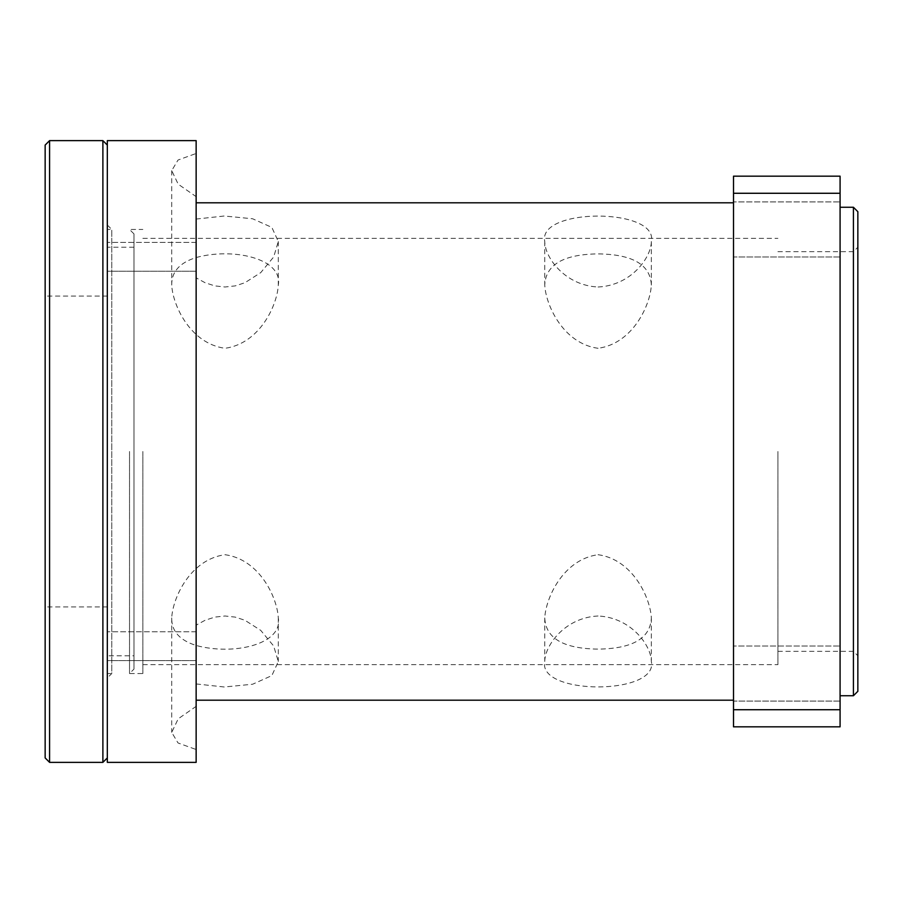 <?xml version="1.0" encoding="UTF-8"?>
<svg xmlns="http://www.w3.org/2000/svg" width="903" height="903" viewBox="0 0 903 903"><rect width="100%" height="100%" fill="white"/><g stroke="black" fill="none" stroke-linecap="round" stroke-linejoin="round"><path stroke-width="0.68" stroke-dasharray="4.51 3.39" d="M142.855 451.5L142.855 673.548L142.855 451.5M129.524 451.5L129.524 673.548L129.524 451.5M107.322 762.369L107.322 140.631M107.322 757.933L107.322 145.067L107.322 757.933M107.322 660.59L107.322 631.795L107.322 660.59L107.322 631.795L107.322 660.59L196.143 660.59L196.143 631.795L196.143 660.59L107.322 660.59M107.322 271.205L107.322 242.41L107.322 271.205L107.322 242.41L107.322 271.205L196.143 271.205L196.143 242.41L196.143 271.205L107.322 271.205M196.143 660.59L196.143 631.795L196.143 660.59M196.143 271.205L196.143 242.41L196.143 271.205M598.057 348.298C563.156 343.535 545.762 305 544.757 285.1C545.66 264.714 563.416 254.319 598.057 253.89C632.687 254.319 650.453 264.714 651.345 285.1C650.341 305 632.947 343.535 598.057 348.298M598.057 287.007C631.152 285.506 651.3 257.468 651.345 241.496C658.603 207.611 537.499 207.611 544.757 241.496C544.802 257.468 564.951 285.506 598.057 287.007M598.057 615.993C564.951 617.494 544.802 645.532 544.757 661.504C537.499 695.389 658.603 695.389 651.345 661.504C651.3 645.532 631.152 617.494 598.057 615.993M598.057 554.702C632.947 559.465 650.341 598 651.345 617.9C650.453 638.286 632.687 648.681 598.057 649.11C563.416 648.681 545.66 638.286 544.757 617.9C545.762 598 563.156 559.465 598.057 554.702M196.143 196.651L196.143 277.842L205.116 282.741L214.801 285.89L225.005 287.007L235.22 285.89L244.905 282.741L260.719 272.638L273.677 256.971L278.305 241.507L271.859 227.409L252.614 218.763L224.294 216.009L196.143 219.057L196.143 153.476L178.026 160.034L171.717 170.622L178.207 184.189L196.143 196.651L196.143 706.349L178.207 718.811L171.717 732.378L178.026 742.966L196.143 749.524L196.143 683.943L224.294 686.991L252.614 684.237L271.859 675.591L278.305 661.493L273.677 646.029L260.719 630.362L244.905 620.259L235.22 617.11L225.005 615.993L214.801 617.11L205.116 620.259L196.143 625.158L196.143 706.349M196.154 257.547C232.974 247.32 283.045 258.518 278.305 285.1C277.3 305 259.906 343.535 225.005 348.298C190.115 343.535 172.721 305 171.717 285.1C171.491 271.871 179.629 262.683 196.154 257.547M225.005 554.702C259.906 559.465 277.3 598 278.305 617.9C283.045 644.482 232.974 655.68 196.154 645.453C179.629 640.317 171.491 631.129 171.717 617.9C172.721 598 190.115 559.465 225.005 554.702M196.143 277.842L196.143 625.158M196.143 683.943L196.143 219.057M733.507 451.5L733.507 700.197L733.507 451.5M840.083 646.017L840.083 701.078L733.507 701.078L733.507 646.017L733.507 701.078L733.507 646.017L733.507 701.078L840.083 701.078L840.083 646.017L840.083 701.078L840.083 646.017L733.507 646.017L840.083 646.017M840.083 201.922L840.083 256.983L733.507 256.983L733.507 201.922L733.507 256.983L733.507 201.922L733.507 256.983L840.083 256.983L840.083 201.922L840.083 256.983L840.083 201.922L733.507 201.922L840.083 201.922M857.85 451.5L857.85 655.781L857.85 451.5M853.414 451.5L853.414 251.655L853.414 451.5M857.85 211.686L857.85 691.314M777.912 451.5L777.912 664.664L777.912 451.5M853.414 695.75L853.414 207.25M840.083 451.5L840.083 695.75L840.083 451.5M733.507 193.276L733.507 176.164L840.083 176.164L840.083 193.276L733.507 193.276L733.507 709.724L840.083 709.724L840.083 193.276M840.083 709.724L840.083 726.836L733.507 726.836L733.507 709.724M196.143 762.369L196.143 749.524M196.143 153.476L196.143 140.631M102.886 762.369L102.886 140.631M49.586 140.631L49.586 762.369M45.15 757.933L45.15 145.067M45.15 606.929L45.15 296.071L45.15 606.929L107.322 606.929L107.322 296.071L107.322 606.929M133.971 669.112L133.971 233.888L133.971 669.112L129.524 673.548L142.855 673.548M133.971 655.781L133.971 247.219L133.971 655.781L107.322 655.781L107.322 247.219L107.322 655.781M107.322 677.995L107.322 225.005L107.322 677.995L111.769 673.548L111.769 229.452L111.769 673.548L107.322 673.548L107.322 229.452L107.322 673.548M133.971 233.888L129.524 229.452L142.855 229.452M196.143 631.795L107.322 631.795L196.143 631.795M196.143 242.41L107.322 242.41L196.143 242.41M544.757 241.507L544.757 285.1M651.345 241.507L651.345 285.1M544.757 617.9L544.757 661.493M651.345 617.9L651.345 661.493M171.717 170.633L171.717 285.1M278.305 241.507L278.305 285.1M171.717 617.9L171.717 732.367M278.305 617.9L278.305 661.493M777.912 651.345L853.414 651.345L857.85 655.781M777.912 251.655L853.414 251.655L857.85 247.219M142.855 664.664L777.912 664.664M142.855 238.336L777.912 238.336M107.322 296.071L45.15 296.071M133.971 247.219L107.322 247.219M107.322 225.005L111.769 229.452L107.322 229.452"/><path stroke-width="1.35" d="M107.322 451.5L107.322 762.369L196.143 762.369L196.143 140.631L107.322 140.631L107.322 451.5M857.85 451.5L857.85 211.686L853.414 207.25L853.414 695.75L857.85 691.314L857.85 451.5M840.083 193.276L840.083 176.164L733.507 176.164L733.507 193.276L840.083 193.276L840.083 709.724L733.507 709.724L733.507 193.276M733.507 709.724L733.507 726.836L840.083 726.836L840.083 709.724M107.322 757.933L102.886 762.369L49.586 762.369L49.586 140.631L102.886 140.631L102.886 762.369M49.586 140.631L45.15 145.067L45.15 757.933L49.586 762.369M196.143 700.197L733.507 700.197M196.143 202.803L733.507 202.803M840.083 695.75L853.414 695.75M840.083 207.25L853.414 207.25M107.322 145.067L102.886 140.631"/></g></svg>
